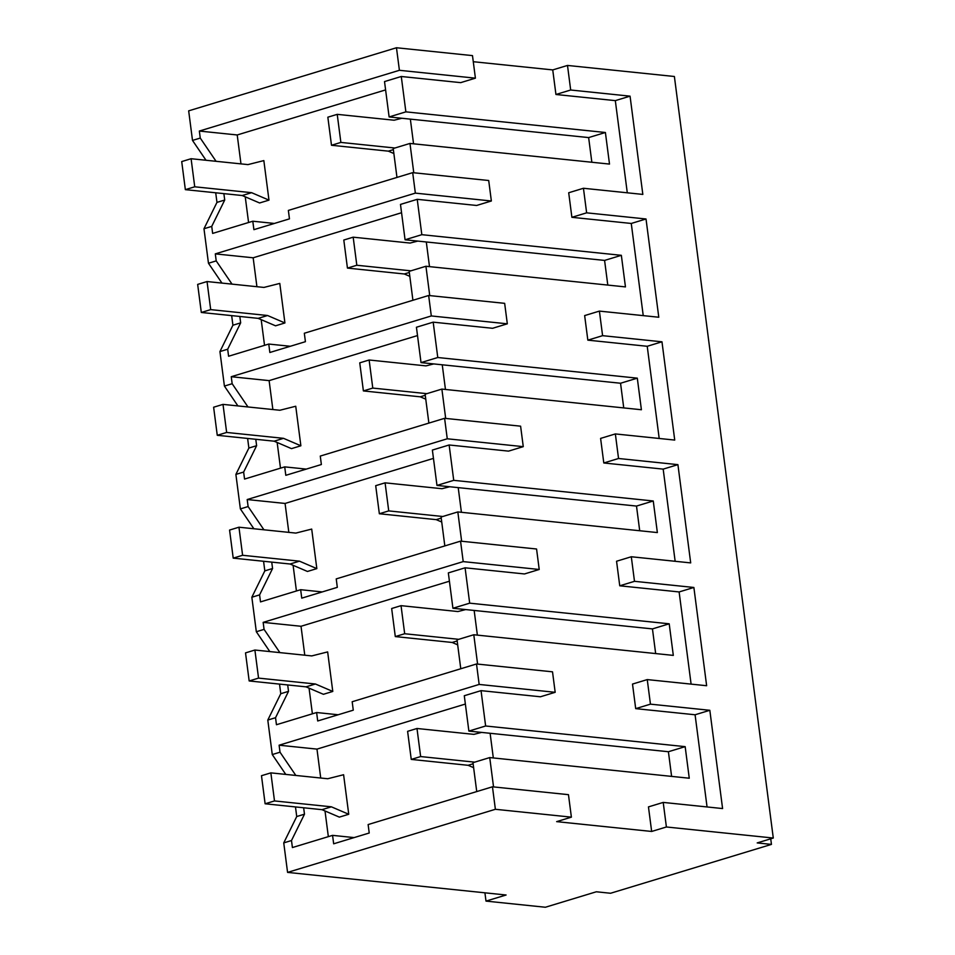<?xml version="1.0" encoding="UTF-8"?>
<svg xmlns="http://www.w3.org/2000/svg" width="955" height="955" viewBox="0 0 955 955"><rect width="100%" height="100%" fill="white"/><g stroke="black" fill="none" stroke-linecap="round" stroke-linejoin="round"><path stroke-width="1.43" d="M200.263 138.069L199.344 131.05L399.405 70.3L396.468 47.75L188.672 110.852L192.504 140.421L200.263 138.069L216.069 161.3M192.504 140.421L206.017 160.261M223.876 193.626L224.712 200.037L211.735 226.395L212.643 233.414L252.8 221.214L274.36 223.446M199.344 131.05L237.21 134.965L240.97 163.878M245.244 196.826L248.575 222.503M399.405 70.3L475.411 78.167L460.668 82.643L401.279 76.496L384.519 81.581L389.115 116.94L410.352 119.136L413.551 143.811L410.352 119.136L588.638 137.58L591.849 162.255M385.605 89.901L237.21 134.965M396.468 47.75L472.486 55.617L475.411 78.167M473.274 61.705L552.742 69.918L567.497 65.441L674.385 76.496L773.287 838.036L757.196 842.919L771.449 844.399L610.579 893.259L596.326 891.779L545.377 907.25L486 901.102L484.913 892.806M215.711 192.791L216.964 202.388L203.976 228.746L208.465 263.246L221.966 283.098M486 901.102L506.102 895.002L287.574 872.393L495.382 809.291L571.388 817.146L556.646 821.634L651.656 831.459L666.399 826.982L773.287 838.036M295.477 806.927L296.73 816.537L283.742 842.895L287.574 872.393M279.529 684.102L280.77 693.712L267.794 720.058L272.271 754.557L285.772 774.41M263.568 561.277L264.822 570.875L251.845 597.233L256.322 631.733L269.823 651.585M247.62 438.44L248.873 448.05L235.885 474.408L240.374 508.908L253.875 528.748M231.671 315.616L232.913 325.225L219.937 351.571L224.413 386.071L237.914 405.923M216.964 202.388L224.712 200.037M203.976 228.746L211.735 226.395M252.8 221.214L253.899 229.666L289.461 218.862L288.362 210.41L412.691 172.652L415.353 193.125L215.305 253.875L216.212 260.894L232.029 284.136M208.465 263.246L216.212 260.894M401.279 76.496L405.875 111.854L389.115 116.94M493.544 786.908L489.736 757.578L689.259 778.218L685.165 746.643L485.629 725.991L481.045 690.644L540.423 696.78L555.177 692.303L552.515 671.831L476.509 663.976L479.159 684.437L279.111 745.198L280.018 752.206L295.835 775.448M567.497 65.441L570.684 90.009L630.061 96.157L642.834 194.414L583.445 188.266L586.633 212.834L646.022 218.982L658.783 317.239L599.394 311.103L602.593 335.671L661.97 341.806L674.731 440.076L615.354 433.928L616.942 446.212L618.542 458.495L677.919 464.643L690.692 562.901L631.303 556.753L634.49 581.32L693.879 587.468L706.64 685.726L647.251 679.59L650.451 704.157L709.828 710.293L722.589 808.563L663.212 802.415L648.457 806.891L651.656 831.459M647.251 679.59L632.508 684.067L635.696 708.634L695.085 714.77L707.058 806.951M631.303 556.753L616.56 561.242L619.747 585.797L679.124 591.945L691.098 684.126M615.354 433.928L600.6 438.405L603.799 462.972L663.176 469.12L675.149 561.289M599.394 311.103L584.651 315.58L587.838 340.147L647.227 346.283L659.201 438.464M583.445 188.266L568.702 192.755L571.89 217.31L631.267 223.458L643.24 315.639M552.742 69.918L555.941 94.485L615.318 100.633L627.292 192.803M413.778 172.771L409.97 143.441L609.505 164.081L605.398 132.494L405.875 111.854M429.738 295.596L425.93 266.266L625.453 286.906L621.347 255.319L421.824 234.679L417.228 199.32L476.617 205.468L491.359 200.992L415.353 193.125M445.687 418.433L441.879 389.091L641.402 409.743L637.307 378.156L437.772 357.516L433.188 322.157L492.565 328.293L507.32 323.817L504.658 303.344L428.652 295.489L431.302 315.95L231.253 376.712L232.161 383.719L247.978 406.961M461.647 541.258L457.827 511.928L657.362 532.568L653.256 500.981L453.732 480.341L449.137 444.982L508.526 451.13L523.268 446.654L520.606 426.181L444.6 418.314L447.262 438.787L247.202 499.537L248.121 506.556L263.926 529.786M477.596 664.083L473.787 634.753L673.311 655.393L669.204 623.806L469.681 603.166L465.085 567.807L524.474 573.955L539.217 569.478L536.567 549.006L460.549 541.139L463.211 561.612L263.162 622.362L264.069 629.381L279.887 652.623M570.684 90.009L555.941 94.485M663.212 802.415L666.399 826.982M495.382 809.291L492.458 786.801L368.129 824.559L369.227 833.011L333.665 843.802L332.567 835.362L292.409 847.551L291.49 840.531L283.742 842.895M296.73 816.537L304.478 814.185L291.49 840.531M303.642 807.775L304.478 814.185M272.271 754.557L280.018 752.206M476.509 663.976L352.18 701.734L353.278 710.174L317.705 720.977L316.618 712.526L276.449 724.726L275.541 717.706L267.794 720.058M280.77 693.712L288.517 691.348L275.541 717.706M287.694 684.95L288.517 691.348M256.322 631.733L264.069 629.381M460.549 541.139L336.232 578.897L337.318 587.349L301.756 598.152L300.658 589.701L260.5 601.901L259.593 594.881L251.845 597.233M264.822 570.875L272.569 568.523L259.593 594.881M271.733 562.113L272.569 568.523M240.374 508.908L248.121 506.556M444.6 418.314L320.271 456.072L321.369 464.524L285.808 475.315L284.709 466.876L244.552 479.064L243.632 472.057L235.885 474.408M248.873 448.05L256.62 445.699L243.632 472.057M255.785 439.288L256.62 445.699M224.413 386.071L232.161 383.719M428.652 295.489L304.323 333.247L305.421 341.687L269.847 352.49L268.761 344.051L228.591 356.239L227.684 349.22L219.937 351.571M232.913 325.225L240.66 322.862L227.684 349.22M239.836 316.463L240.66 322.862M412.691 172.652L488.709 180.519L491.359 200.992M215.305 253.875L253.159 257.79L256.919 286.703M261.193 319.65L264.535 345.328M417.228 199.32L400.479 204.418L405.063 239.777L421.824 234.679M401.554 212.726L253.159 257.79M409.97 143.441L393.221 148.526L396.97 177.427M605.398 132.494L588.638 137.58M481.045 690.644L464.285 695.729L468.881 731.088L485.629 725.991M479.159 684.437L555.177 692.303M279.111 745.198L316.976 749.114L320.725 778.027M465.36 704.05L316.976 749.114M468.881 731.088L668.404 751.728L685.165 746.643M671.604 776.391L668.404 751.728M489.736 757.578L472.976 762.675L476.736 791.576M492.458 786.801L568.464 794.667L571.388 817.146M709.828 710.293L695.085 714.77M650.451 704.157L635.696 708.634M693.879 587.468L679.124 591.945M634.49 581.32L619.747 585.797M677.919 464.643L663.176 469.12M618.542 458.495L603.799 462.972M661.97 341.806L647.227 346.283M602.593 335.671L587.838 340.147M646.022 218.982L631.267 223.458M586.633 212.834L571.89 217.31M630.061 96.157L615.318 100.633M405.063 239.777L604.587 260.417L621.347 255.319M607.798 285.079L604.587 260.417M425.93 266.266L409.17 271.351L412.918 300.264M433.188 322.157L416.428 327.243L421.024 362.602L437.772 357.516M431.302 315.95L507.32 323.817M231.253 376.712L269.119 380.627L272.867 409.54M417.502 335.563L269.119 380.627M421.024 362.602L620.547 383.242L637.307 378.156M623.746 407.916L620.547 383.242M441.879 389.091L425.118 394.188L428.879 423.089M449.137 444.982L432.376 450.068L436.972 485.427L453.732 480.341M447.262 438.787L523.268 446.654M247.202 499.537L285.068 503.452L288.828 532.365M433.463 458.388L285.068 503.452M436.972 485.427L636.496 506.066L653.256 500.981M639.707 530.741L636.496 506.066M457.827 511.928L441.079 517.013L444.827 545.914M465.085 567.807L448.337 572.905L452.921 608.251L469.681 603.166M463.211 561.612L539.217 569.478M263.162 622.362L301.016 626.277L304.776 655.19M449.411 581.213L301.016 626.277M452.921 608.251L652.456 628.903L669.204 623.806M655.655 653.566L652.456 628.903M473.787 634.753L457.027 639.838L460.776 668.751M770.733 838.812L771.449 844.399M332.567 835.362L354.126 837.595M325.01 810.974L328.341 836.64M316.618 712.526L338.177 714.758M309.05 688.137L312.392 713.815M300.658 589.701L322.229 591.933M293.101 565.312L296.432 590.99M284.709 466.876L306.269 469.108M277.153 442.487L280.484 468.153M268.761 344.051L290.32 346.271M426.3 241.973L429.499 266.636L426.3 241.973M490.118 733.285L493.317 757.948L490.118 733.285M442.249 364.798L445.46 389.461L442.249 364.798M458.209 487.623L461.408 512.298L458.209 487.623M474.158 610.46L477.369 635.123L474.158 610.46M393.365 149.637L388.351 151.153L393.866 153.516M401.876 118.265L394.093 120.223L337.222 114.349L340.875 142.414L394.916 148.013M340.875 142.414L331.492 145.267L388.351 151.153M337.222 114.349L327.84 117.19L331.492 145.267M409.313 272.462L404.311 273.978L409.814 276.341M417.824 241.09L410.041 243.059L353.183 237.174L356.824 265.251L410.865 270.838M356.824 265.251L347.441 268.092L404.311 273.978M353.183 237.174L343.8 240.027L347.441 268.092M425.262 395.286L420.26 396.814L425.763 399.178M433.773 363.915L426.002 365.884L369.131 359.999L372.784 388.076L426.825 393.663M372.784 388.076L363.389 390.929L420.26 396.814M369.131 359.999L359.749 362.852L363.389 390.929M441.222 518.123L436.208 519.639L441.723 522.003M449.733 486.752L441.95 488.709L385.08 482.836L388.733 510.901L442.774 516.5M388.733 510.901L379.35 513.754L436.208 519.639M385.08 482.836L375.697 485.677L379.35 513.754M457.17 640.948L452.169 642.464L457.672 644.828M465.682 609.577L457.899 611.546L401.04 605.661L404.681 633.738L458.722 639.325M404.681 633.738L395.298 636.579L452.169 642.464M401.04 605.661L391.657 608.514L395.298 636.579M473.119 763.773L468.117 765.301L473.632 767.665M481.63 732.401L473.859 734.371L416.989 728.486L420.642 756.563L474.683 762.15M420.642 756.563L411.247 759.416L468.117 765.301M416.989 728.486L407.606 731.339L411.247 759.416M268.976 200.132L263.843 160.595L247.966 164.606L191.096 158.721L194.736 186.798L251.607 192.683L242.224 195.524L259.593 202.973L268.976 200.132L251.607 192.683M194.736 186.798L185.354 189.651L242.224 195.524M191.096 158.721L181.713 161.574L185.354 189.651M284.924 322.957L279.791 283.42L263.914 287.431L207.044 281.546L210.697 309.623L267.555 315.508L258.172 318.361L275.541 325.81L284.924 322.957L267.555 315.508M210.697 309.623L201.314 312.476L258.172 318.361M207.044 281.546L197.661 284.399L201.314 312.476M300.873 445.782L295.74 406.245L279.863 410.256L223.004 404.383L226.645 432.448L283.516 438.333L274.133 441.186L291.49 448.635L300.873 445.782L283.516 438.333M226.645 432.448L217.263 435.301L274.133 441.186M223.004 404.383L213.622 407.224L217.263 435.301M316.833 568.619L311.7 529.082L295.823 533.093L238.953 527.208L242.606 555.285L299.464 561.17L290.081 564.011L307.45 571.46L316.833 568.619L299.464 561.17M242.606 555.285L233.211 558.138L290.081 564.011M238.953 527.208L229.57 530.061L233.211 558.138M332.782 691.444L327.649 651.907L311.772 655.918L254.901 650.033L258.554 678.11L315.413 683.995L306.03 686.848L323.399 694.297L332.782 691.444L315.413 683.995M258.554 678.11L249.171 680.963L306.03 686.848M254.901 650.033L245.519 652.886L249.171 680.963M348.742 814.269L343.597 774.732L327.72 778.743L270.862 772.87L274.503 800.935L331.373 806.82L321.99 809.673L339.347 817.122L348.742 814.269L331.373 806.82M274.503 800.935L265.12 803.788L321.99 809.673M270.862 772.87L261.479 775.711L265.12 803.788"/></g></svg>
